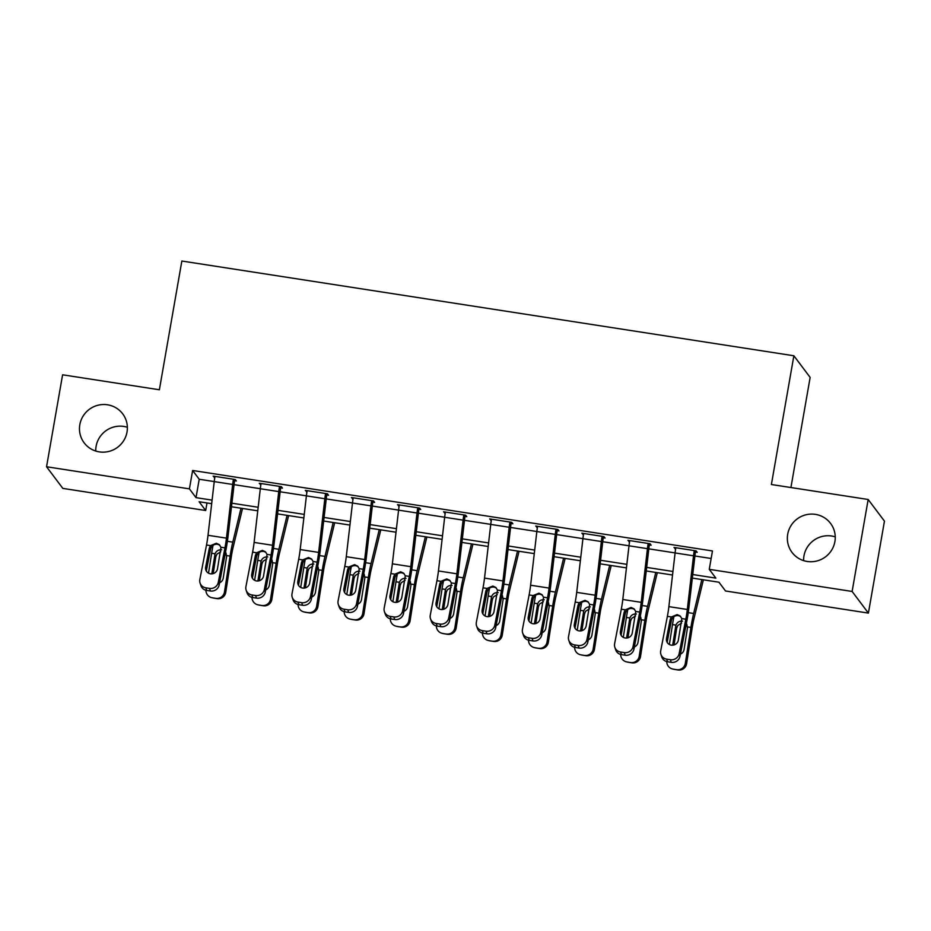 <?xml version="1.0" encoding="UTF-8"?>
<svg xmlns="http://www.w3.org/2000/svg" width="931" height="931" viewBox="0 0 931 931"><rect width="100%" height="100%" fill="white"/><g stroke="black" fill="none" stroke-linecap="round" stroke-linejoin="round"><path stroke-width="1.4" d="M95.765 451.046A24.113 23.659 143 0 1 127.372 427.271M127.023 431.984A24.113 23.659 143 0 1 84.151 442.83A24.113 23.659 143 0 1 97.93 405.253A24.113 23.659 143 0 1 127.023 431.984M803.628 560.625A24.113 23.659 143 0 1 835.235 536.85M834.898 541.563A24.113 23.659 143 0 1 792.025 552.409A24.113 23.659 143 0 1 805.792 514.831A24.113 23.659 143 0 1 834.898 541.563M790.919 487.541L810.145 377.416L793.864 355.77L181.848 261.029L159.376 389.775L62.598 374.797L46.55 466.757L189.412 488.868L196.01 497.643L212.093 500.133M793.864 355.77L771.392 484.516L868.169 499.493L884.45 521.139L868.402 613.098L725.54 590.987L718.941 582.212L692.327 578.093M207.008 502.961L205.693 510.514L62.831 488.391L46.55 466.757M692.734 574.532L715.858 578.116L709.259 569.341L712.471 550.954L192.624 470.481L199.222 479.256L214.235 481.571M234.03 484.644L260.319 488.705L254.105 542.424A18.841 2.642 -81.2 0 1 252.604 552.141L245.924 586.658A7.541 7.204 -18.9 0 0 251.917 594.956L255.594 595.526A7.541 7.204 -18.9 0 0 264.357 589.521L265.254 592.116A7.541 7.204 161.1 0 1 256.49 598.133L255.594 595.526M280.115 491.777L306.404 495.839M326.199 498.911L352.488 502.973M372.284 506.045L398.584 510.107L392.358 563.825A18.841 2.642 -81.2 0 1 390.857 573.543L384.177 608.059A7.541 7.204 -18.9 0 0 390.17 616.357L393.86 616.927A7.541 7.204 -18.9 0 0 402.611 610.922L403.507 613.517A7.541 7.204 161.1 0 1 394.744 619.534L393.86 616.927M418.368 513.179L444.669 517.24M464.453 520.313L490.753 524.374L484.527 578.093A18.841 2.642 -81.2 0 1 483.026 587.822L476.346 622.327A7.541 7.204 -18.9 0 0 482.339 630.624L486.029 631.195A7.541 7.204 -18.9 0 0 494.78 625.19L495.676 627.785A7.541 7.204 161.1 0 1 486.913 633.802L486.029 631.195M510.537 527.446L536.838 531.508M556.622 534.58L582.922 538.653M602.706 541.714L629.007 545.787L622.792 599.494A18.841 2.642 -81.2 0 1 621.291 609.223L614.611 643.728A7.541 7.204 -18.9 0 0 620.593 652.026L624.282 652.596A7.541 7.204 -18.9 0 0 633.045 646.591L633.93 649.186A7.541 7.204 161.1 0 1 625.178 655.203L624.282 652.596M648.791 548.848L675.091 552.921M694.875 555.982L711.144 558.495M660.94 654.446A7.541 7.204 -18.9 0 0 666.677 659.16L667.574 661.766A7.541 7.204 161.1 0 1 661.825 657.053L660.94 654.446A7.541 7.204 -18.9 0 1 660.696 650.862L667.376 616.357A18.841 2.642 -81.2 0 0 668.877 606.628L675.091 552.944A13.185 1.85 98.8 0 1 675.848 547.731L694.282 550.593A13.185 1.85 98.8 0 0 693.525 555.795L687.311 609.479A18.841 2.642 -81.2 0 1 685.81 619.208L679.13 653.725L680.014 656.32L686.694 621.815A28.256 3.968 -81.2 0 0 688.952 607.221L695.376 552.048L697.226 552.339L696.12 550.873L673.997 547.451L675.638 548.999M633.93 649.186L640.609 614.669A28.256 3.968 -81.2 0 0 642.867 600.088L649.291 544.914L651.141 545.205L650.036 543.739L627.913 540.317L629.554 541.865M568.76 640.179A7.541 7.204 -18.9 0 0 574.508 644.892L575.405 647.499A7.541 7.204 161.1 0 1 569.656 642.786L568.76 640.179A7.541 7.204 -18.9 0 1 568.527 636.595L575.207 602.089A18.841 2.642 -81.2 0 0 576.708 592.36L582.922 538.677A13.185 1.85 98.8 0 1 583.679 533.463L602.113 536.326A13.185 1.85 98.8 0 0 601.356 541.528L595.142 595.212A18.841 2.642 -81.2 0 1 593.641 604.941L586.961 639.457L587.845 642.053L594.525 607.536A28.256 3.968 -81.2 0 0 596.783 592.954L603.207 537.781L605.057 538.071L603.951 536.605L581.828 533.184L583.469 534.731M522.675 633.045A7.541 7.204 -18.9 0 0 528.424 637.758L529.32 640.365A7.541 7.204 161.1 0 1 523.571 635.652L522.675 633.045A7.541 7.204 -18.9 0 1 522.431 629.461L529.111 594.956A18.841 2.642 -81.2 0 0 530.612 585.227L536.838 531.543A13.185 1.85 98.8 0 1 537.594 526.329L556.028 529.192A13.185 1.85 98.8 0 0 555.272 534.394L549.046 588.078A18.841 2.642 -81.2 0 1 547.544 597.807L540.864 632.324L541.761 634.919L548.44 600.402A28.256 3.968 -81.2 0 0 550.687 585.82L557.122 530.647L558.972 530.938L557.867 529.471L535.744 526.05L537.373 527.598M495.676 627.785L502.356 593.268A28.256 3.968 -81.2 0 0 504.602 578.686L511.038 523.513L512.876 523.804L511.782 522.338L489.659 518.916L491.289 520.464M430.506 618.778A7.541 7.204 -18.9 0 0 436.255 623.491L437.139 626.098A7.541 7.204 161.1 0 1 431.402 621.384L430.506 618.778A7.541 7.204 -18.9 0 1 430.262 615.193L436.942 580.688A18.841 2.642 -81.2 0 0 438.443 570.959L444.657 517.275A13.185 1.85 98.8 0 1 445.414 512.062L463.847 514.924A13.185 1.85 98.8 0 0 463.091 520.126L456.877 573.81A18.841 2.642 -81.2 0 1 455.375 583.539L448.695 618.056L449.592 620.651L456.271 586.134A28.256 3.968 -81.2 0 0 458.518 571.553L464.953 516.379L466.792 516.67L465.698 515.204L443.575 511.782L445.204 513.33M403.507 613.517L410.187 579.001A28.256 3.968 -81.2 0 0 412.433 564.419L418.869 509.245L420.707 509.536L419.613 508.07L397.49 504.649L399.12 506.196M338.337 604.51A7.541 7.204 -18.9 0 0 344.086 609.223L344.97 611.83A7.541 7.204 161.1 0 1 339.221 607.117L338.337 604.51A7.541 7.204 -18.9 0 1 338.093 600.926L344.773 566.409A18.841 2.642 -81.2 0 0 346.274 556.691L352.488 503.008A13.185 1.85 98.8 0 1 353.245 497.794L371.678 500.645A13.185 1.85 98.8 0 0 370.922 505.859L364.708 559.543A18.841 2.642 -81.2 0 1 363.206 569.272L356.526 603.788L357.423 606.384L364.102 571.867A28.256 3.968 -81.2 0 0 366.349 557.285L372.784 502.112L374.623 502.403L373.529 500.936L351.406 497.515L353.035 499.051M292.253 597.376A7.541 7.204 -18.9 0 0 298.001 602.089L298.886 604.696A7.541 7.204 161.1 0 1 293.137 599.983L292.253 597.376A7.541 7.204 -18.9 0 1 292.008 593.792L298.688 559.275A18.841 2.642 -81.2 0 0 300.189 549.558L306.404 495.874A13.185 1.85 98.8 0 1 307.16 490.66L325.594 493.511A13.185 1.85 98.8 0 0 324.838 498.725L318.623 552.409A18.841 2.642 -81.2 0 1 317.122 562.138L310.442 596.655L311.338 599.25L318.018 564.733A28.256 3.968 -81.2 0 0 320.264 550.151L326.7 494.978L328.538 495.269L327.444 493.802L305.321 490.381L306.951 491.917M265.254 592.116L271.933 557.599A28.256 3.968 -81.2 0 0 274.18 543.017L280.615 487.844L282.454 488.135L281.36 486.669L259.237 483.247L260.866 484.783M200.084 583.109A7.541 7.204 -18.9 0 0 205.832 587.822L206.717 590.429A7.541 7.204 161.1 0 1 200.968 585.715L200.084 583.109A7.541 7.204 -18.9 0 1 199.839 579.524L206.519 545.007A18.841 2.642 -81.2 0 0 208.02 535.29L214.235 481.606A13.185 1.85 98.8 0 1 214.991 476.393L233.425 479.244A13.185 1.85 98.8 0 0 232.669 484.457L226.454 538.141A18.841 2.642 -81.2 0 1 224.953 547.87L218.273 582.387L219.157 584.982L225.837 550.465A28.256 3.968 -81.2 0 0 228.095 535.884L234.531 480.71L236.369 481.001L235.264 479.535L213.152 476.113L214.782 477.65M868.169 499.493L852.121 591.453L868.402 613.098M192.624 470.481L189.412 488.868M709.259 569.341L852.121 591.453M231.877 503.194L258.178 507.267M277.962 510.328L304.262 514.401M324.046 517.461L350.347 521.535M370.131 524.595L396.431 528.668M416.215 531.729L442.516 535.802M462.311 538.863L488.6 542.936M508.396 545.997L534.685 550.07M554.48 553.13L580.769 557.204M600.565 560.264L626.854 564.337M646.649 567.398L672.938 571.471M211.674 503.683L199.094 501.739L205.693 510.514M672.531 575.021L646.23 570.959M626.447 567.887L600.146 563.825M580.362 560.753L554.061 556.691M534.278 553.619L507.977 549.558M488.193 546.485L461.892 542.424M442.109 539.352L415.808 535.29M396.024 532.218L369.723 528.156M349.94 525.084L323.639 521.023M303.843 517.95L277.554 513.889M257.759 510.816L231.47 506.755M199.222 479.256L196.01 497.643M675.324 547.649L675.103 548.918M629.24 540.515L629.019 541.784M583.155 533.382L582.934 534.638M537.071 526.248L536.85 527.505M490.974 519.114L490.765 520.371M444.89 511.98L444.681 513.237M398.805 504.846L398.584 506.103M352.721 497.713L352.5 498.969M306.636 490.579L306.415 491.836M260.552 483.445L260.331 484.702M214.467 476.311L214.246 477.568M695.376 552.048L695.597 550.791M680.654 616.485L678.338 615.612C675.219 615.368 673.008 616.659 671.682 619.487L671.367 620.546L670.18 619.522L666.503 638.503L667.387 641.11L671.367 620.546M667.574 661.766L671.263 662.337L670.367 659.73A7.541 7.204 -18.9 0 0 679.13 653.725M667.387 641.11A6.028 5.761 -18.9 0 0 667.306 642.611M680.014 656.32A7.541 7.204 161.1 0 1 671.263 662.337M666.677 659.16L670.367 659.73M670.18 619.522L671.344 616.962L677.163 614.6L680.096 615.95L681.829 618.591L678.303 640.33A6.028 5.761 161.1 0 1 666.701 641.366A6.028 5.761 161.1 0 1 666.503 638.503M673.893 616.671A28.256 3.968 98.8 0 0 672.496 624.585L669.377 644.508M701.858 579.571L693.653 613.482A28.256 3.968 98.8 0 0 690.93 627.436L685.309 663.361L686.601 663.663A7.541 7.46 103 0 1 678.071 669.971L674.381 669.401A7.541 7.46 103 0 1 673.846 669.296L672.554 668.993A7.541 7.46 -77 0 0 673.09 669.098L674.381 669.401M703.382 579.804L694.037 618.428A18.841 2.642 98.8 0 0 692.222 627.738L686.601 663.663M672.671 645.195L675.918 625.108C677.186 622.211 679.386 620.896 682.528 621.175M686.799 624.189L687.439 628.041L684.087 649.454A6.028 5.97 103 0 1 680.445 654.109M678.071 669.971L673.09 669.098M676.779 669.668A7.541 7.46 -77 0 0 685.309 663.361M666.782 661.604A7.541 7.46 -77 0 0 672.554 668.993M681.632 623.095L677.756 625.492L676.674 628.157L674.044 644.95M647.441 548.662L629.007 545.81A13.185 1.85 98.8 0 1 629.763 540.597L648.197 543.46A13.185 1.85 98.8 0 0 647.441 548.662L641.226 602.345A18.841 2.642 -81.2 0 1 639.725 612.074L633.045 646.591M649.291 544.914L649.512 543.657M634.57 609.351L632.254 608.467C629.135 608.234 626.924 609.526 625.597 612.354L625.283 613.413L624.096 612.389L620.418 631.369L621.303 633.976L625.283 613.413M620.593 652.026L621.489 654.633L625.178 655.203M621.489 654.633A7.541 7.204 161.1 0 1 615.74 649.919L614.844 647.313M621.303 633.976A6.028 5.761 -18.9 0 0 621.221 635.477M624.096 612.389L625.26 609.828L631.078 607.466L634.011 608.816L635.745 611.458L632.219 633.196A6.028 5.761 161.1 0 1 620.616 634.232A6.028 5.761 161.1 0 1 620.418 631.369M603.207 537.781L603.428 536.524M588.485 602.217L586.169 601.333C583.05 601.1 580.839 602.392 579.513 605.22L579.198 606.279L578 605.255L574.334 624.236L575.218 626.842L579.198 606.279M575.405 647.499L579.082 648.069L578.198 645.462A7.541 7.204 -18.9 0 0 586.961 639.457M575.218 626.842A6.028 5.761 -18.9 0 0 575.137 628.344M587.845 642.053A7.541 7.204 161.1 0 1 579.082 648.069M574.508 644.892L578.198 645.462M578 605.255L579.175 602.694L584.994 600.332L587.927 601.682L589.66 604.324L586.134 626.063A6.028 5.761 161.1 0 1 574.52 627.098A6.028 5.761 161.1 0 1 574.334 624.236M557.122 530.647L557.343 529.39M542.401 595.084L540.085 594.199C536.966 593.966 534.755 595.258 533.428 598.086L533.114 599.145L531.915 598.121L528.249 617.102L529.134 619.709L533.114 599.145M529.32 640.365L532.998 640.935L532.113 638.329A7.541 7.204 -18.9 0 0 540.864 632.324M529.134 619.709A6.028 5.761 -18.9 0 0 529.052 621.21M541.761 634.919A7.541 7.204 161.1 0 1 532.998 640.935M528.424 637.758L532.113 638.329M531.915 598.121L533.091 595.561L538.909 593.198L541.842 594.537L543.576 597.19L540.038 618.929A6.028 5.761 161.1 0 1 528.436 619.965A6.028 5.761 161.1 0 1 528.249 617.102M627.808 609.537A28.256 3.968 98.8 0 0 626.412 617.451L623.293 637.374M655.773 572.437L647.569 606.349A28.256 3.968 98.8 0 0 644.846 620.302L639.225 656.227L640.516 656.53A7.541 7.46 103 0 1 631.986 662.837L628.297 662.267A7.541 7.46 103 0 1 627.762 662.162L626.47 661.86A7.541 7.46 -77 0 0 627.005 661.964L628.297 662.267M657.298 572.67L647.953 611.295A18.841 2.642 98.8 0 0 646.137 620.605L640.516 656.53M626.586 638.061L629.833 617.975C631.102 615.077 633.301 613.762 636.443 614.041M640.714 617.055L641.343 620.907L638.003 642.32A6.028 5.97 103 0 1 634.36 646.975M631.986 662.837L627.005 661.964M630.694 662.535A7.541 7.46 -77 0 0 639.225 656.227M620.698 654.47A7.541 7.46 -77 0 0 626.47 661.86M635.547 615.961L631.672 618.359L630.59 621.024L627.96 637.816M581.724 602.404A28.256 3.968 98.8 0 0 580.327 610.317L577.208 630.24M609.689 565.303L601.484 599.215A28.256 3.968 98.8 0 0 598.761 613.168L593.14 649.093L594.432 649.396A7.541 7.46 103 0 1 585.902 655.703L582.212 655.133A7.541 7.46 103 0 1 581.677 655.028L580.385 654.726A7.541 7.46 -77 0 0 580.921 654.83L582.212 655.133M611.213 565.536L601.868 604.161A18.841 2.642 98.8 0 0 600.053 613.459L594.432 649.396M580.502 630.927L583.749 610.841C585.017 607.943 587.217 606.628 590.359 606.907M594.618 609.921L595.258 613.773L591.918 635.186A6.028 5.97 103 0 1 588.276 639.841M585.902 655.703L580.921 654.83M584.61 655.401A7.541 7.46 -77 0 0 593.14 649.093M574.613 647.336A7.541 7.46 -77 0 0 580.385 654.726M589.463 608.827L585.587 611.225L584.505 613.89L581.875 630.683M535.639 595.27A28.256 3.968 98.8 0 0 534.243 603.183L531.124 623.107M563.604 558.158L555.4 592.081A28.256 3.968 98.8 0 0 552.677 606.034L547.056 641.959L548.347 642.262A7.541 7.46 103 0 1 539.817 648.57L536.128 647.999A7.541 7.46 103 0 1 535.593 647.895L534.301 647.592A7.541 7.46 -77 0 0 534.836 647.697L536.128 647.999M565.129 558.402L555.784 597.027A18.841 2.642 98.8 0 0 553.968 606.325L548.347 642.262M534.417 623.793L537.664 603.707C538.921 600.809 541.132 599.494 544.274 599.773M548.534 602.788L549.174 606.64L545.834 628.053A6.028 5.97 103 0 1 542.191 632.708M539.817 648.57L534.836 647.697M538.514 648.267A7.541 7.46 -77 0 0 547.056 641.959M528.529 640.202A7.541 7.46 -77 0 0 534.301 647.592M543.378 601.694L539.503 604.091L538.421 606.756L535.79 623.549M509.176 527.26L490.742 524.409A13.185 1.85 98.8 0 1 491.51 519.195L509.944 522.058A13.185 1.85 98.8 0 0 509.176 527.26L502.961 580.944A18.841 2.642 -81.2 0 1 501.46 590.673L494.78 625.19M511.038 523.513L511.259 522.256M496.316 587.95L494 587.065C490.881 586.833 488.67 588.124 487.344 590.952L487.029 592.011L485.831 590.987L482.165 609.968L483.049 612.575L487.029 592.011M482.339 630.624L483.236 633.231L486.913 633.802M483.236 633.231A7.541 7.204 161.1 0 1 477.487 628.518L476.591 625.911M483.049 612.575A6.028 5.761 -18.9 0 0 482.968 614.076M485.831 590.987L487.006 588.427L492.825 586.065L495.758 587.403L497.491 590.056L493.954 611.795A6.028 5.761 161.1 0 1 482.351 612.831A6.028 5.761 161.1 0 1 482.165 609.968M489.555 588.136A28.256 3.968 98.8 0 0 488.147 596.049L485.039 615.973M517.52 551.024L509.315 584.947A28.256 3.968 98.8 0 0 506.58 598.901L500.971 634.826L502.263 635.128A7.541 7.46 103 0 1 493.721 641.436L490.043 640.865A7.541 7.46 103 0 1 489.508 640.761L488.216 640.458A7.541 7.46 -77 0 0 488.752 640.563L490.043 640.865M519.044 551.268L509.699 589.893A18.841 2.642 98.8 0 0 507.884 599.192L502.263 635.128M488.333 616.659L491.568 596.573C492.836 593.675 495.048 592.36 498.19 592.64M502.449 595.654L503.089 599.506L499.749 620.919A6.028 5.97 103 0 1 496.107 625.574M493.721 641.436L488.752 640.563M492.429 641.133A7.541 7.46 -77 0 0 500.971 634.826M482.444 633.068A7.541 7.46 -77 0 0 488.216 640.458M497.294 594.56L493.418 596.957L492.324 599.622L489.706 616.415M464.953 516.379L465.174 515.122M450.22 580.816L447.916 579.932C444.797 579.699 442.574 580.991 441.259 583.818L440.945 584.877L439.746 583.853L436.08 602.834L436.965 605.441L440.945 584.877M437.139 626.098L440.829 626.668L439.944 624.061A7.541 7.204 -18.9 0 0 448.695 618.056M436.965 605.441A6.028 5.761 -18.9 0 0 436.883 606.942M449.592 620.651A7.541 7.204 161.1 0 1 440.829 626.668M436.255 623.491L439.944 624.061M439.746 583.853L440.922 581.293L446.74 578.931L449.673 580.269L451.407 582.922L447.869 604.661A6.028 5.761 161.1 0 1 436.267 605.697A6.028 5.761 161.1 0 1 436.08 602.834M417.007 512.993L398.573 510.141A13.185 1.85 98.8 0 1 399.329 504.928L417.763 507.791A13.185 1.85 98.8 0 0 417.007 512.993L410.792 566.676A18.841 2.642 -81.2 0 1 409.291 576.405L402.611 610.922M418.869 509.245L419.09 507.989M404.135 573.682L401.831 572.798C398.712 572.565 396.49 573.857 395.175 576.685L394.86 577.744L393.662 576.72L389.984 595.7L390.88 598.307L394.86 577.744M390.17 616.357L391.055 618.964L394.744 619.534M391.055 618.964A7.541 7.204 161.1 0 1 385.318 614.251L384.422 611.644M390.88 598.307A6.028 5.761 -18.9 0 0 390.799 599.808M393.662 576.72L394.825 574.159L400.656 571.785L403.589 573.135L405.322 575.789L401.785 597.527A6.028 5.761 161.1 0 1 390.182 598.563A6.028 5.761 161.1 0 1 389.984 595.7M372.784 502.112L373.005 500.855M358.051 566.548L355.747 565.664C352.628 565.431 350.405 566.723 349.09 569.551L348.776 570.61L347.577 569.586L343.9 588.567L344.796 591.173L348.776 570.61M344.97 611.83L348.66 612.4L347.775 609.793A7.541 7.204 -18.9 0 0 356.526 603.788M344.796 591.173A6.028 5.761 -18.9 0 0 344.703 592.675M357.423 606.384A7.541 7.204 161.1 0 1 348.66 612.4M344.086 609.223L347.775 609.793M347.577 569.586L348.741 567.026L354.56 564.652L357.504 566.001L359.238 568.655L355.7 590.394A6.028 5.761 161.1 0 1 344.098 591.429A6.028 5.761 161.1 0 1 343.9 588.567M326.7 494.978L326.921 493.721M311.966 559.415L309.662 558.53C306.543 558.297 304.321 559.589 303.006 562.417L302.691 563.476L301.493 562.452L297.815 581.433L298.711 584.04L302.691 563.476M298.886 604.696L302.575 605.266L301.691 602.66A7.541 7.204 -18.9 0 0 310.442 596.655M298.711 584.04A6.028 5.761 -18.9 0 0 298.618 585.541M311.338 599.25A7.541 7.204 161.1 0 1 302.575 605.266M298.001 602.089L301.691 602.66M301.493 562.452L302.656 559.892L308.475 557.518L311.42 558.868L313.153 561.521L309.616 583.26A6.028 5.761 161.1 0 1 298.013 584.296A6.028 5.761 161.1 0 1 297.815 581.433M278.753 491.591L260.319 488.74A13.185 1.85 98.8 0 1 261.076 483.526L279.509 486.378A13.185 1.85 98.8 0 0 278.753 491.591L272.539 545.275A18.841 2.642 -81.2 0 1 271.037 555.004L264.357 589.521M280.615 487.844L280.836 486.587M265.882 552.281L263.566 551.396C260.459 551.164 258.236 552.455 256.909 555.283L256.607 556.342L255.408 555.318L251.731 574.299L252.627 576.906L256.607 556.342M251.917 594.956L252.801 597.562L256.49 598.133M252.801 597.562A7.541 7.204 161.1 0 1 247.052 592.849L246.168 590.242M252.627 576.906A6.028 5.761 -18.9 0 0 252.534 578.407M255.408 555.318L256.572 552.758L262.391 550.384L265.335 551.734L267.069 554.387L263.531 576.126A6.028 5.761 161.1 0 1 251.929 577.162A6.028 5.761 161.1 0 1 251.731 574.299M443.47 581.002A28.256 3.968 98.8 0 0 442.062 588.916L438.955 608.839M471.435 543.89L463.231 577.814A28.256 3.968 98.8 0 0 460.496 591.767L454.887 627.692L456.178 627.994A7.541 7.46 103 0 1 447.636 634.302L443.959 633.732A7.541 7.46 103 0 1 443.424 633.627L442.132 633.324A7.541 7.46 -77 0 0 442.667 633.429L443.959 633.732M472.948 544.135L463.615 582.759A18.841 2.642 98.8 0 0 461.788 592.058L456.178 627.994M442.248 609.526L445.484 589.439C446.752 586.542 448.963 585.227 452.105 585.506M456.365 588.52L457.005 592.372L453.665 613.785A6.028 5.97 103 0 1 450.022 618.44M447.636 634.302L442.667 633.429M446.345 633.999A7.541 7.46 -77 0 0 454.887 627.692M436.36 625.935A7.541 7.46 -77 0 0 442.132 633.324M451.209 587.426L447.334 589.823L446.24 592.488L443.622 609.281M397.386 573.868A28.256 3.968 98.8 0 0 395.978 581.782L392.87 601.705M425.351 536.756L417.146 570.68A28.256 3.968 98.8 0 0 414.411 584.633L408.802 620.558L410.094 620.861A7.541 7.46 103 0 1 401.552 627.168L397.863 626.598A7.541 7.46 103 0 1 397.339 626.493L396.047 626.191A7.541 7.46 -77 0 0 396.571 626.295L397.863 626.598M426.864 537.001L417.53 575.626A18.841 2.642 98.8 0 0 415.703 584.924L410.094 620.861M396.152 602.392L399.399 582.306C400.667 579.408 402.879 578.093 406.009 578.372M410.28 581.386L410.92 585.238L407.58 606.651A6.028 5.97 103 0 1 403.938 611.306M401.552 627.168L396.571 626.295M400.26 626.866A7.541 7.46 -77 0 0 408.802 620.558M390.275 618.801A7.541 7.46 -77 0 0 396.047 626.191M405.125 580.292L401.249 582.69L400.155 585.355L397.537 602.148M351.301 566.735A28.256 3.968 98.8 0 0 349.893 574.648L346.786 594.572M379.254 529.623L371.062 563.546A28.256 3.968 98.8 0 0 368.327 577.499L362.718 613.424L364.009 613.727A7.541 7.46 103 0 1 355.467 620.034L351.778 619.464A7.541 7.46 103 0 1 351.255 619.359L349.963 619.057A7.541 7.46 -77 0 0 350.487 619.162L351.778 619.464M380.779 529.867L371.446 568.492A18.841 2.642 98.8 0 0 369.619 577.79L364.009 613.727M350.068 595.258L353.315 575.172C354.583 572.274 356.794 570.959 359.925 571.238M364.196 574.252L364.836 578.104L361.496 599.517A6.028 5.97 103 0 1 357.853 604.172M355.467 620.034L350.487 619.162M354.176 619.732A7.541 7.46 -77 0 0 362.718 613.424M344.191 611.667A7.541 7.46 -77 0 0 349.963 619.057M359.04 573.159L355.165 575.556L354.071 578.221L351.453 595.014M305.217 559.601A28.256 3.968 98.8 0 0 303.809 567.514L300.701 587.438M333.17 522.489L324.977 556.412A28.256 3.968 98.8 0 0 322.242 570.366L316.633 606.29L317.925 606.593A7.541 7.46 103 0 1 309.383 612.901L305.694 612.33A7.541 7.46 103 0 1 305.17 612.226L303.878 611.923A7.541 7.46 -77 0 0 304.402 612.028L305.694 612.33M334.695 522.733L325.35 561.358A18.841 2.642 98.8 0 0 323.534 570.656L317.925 606.593M303.983 588.124L307.23 568.038C308.498 565.14 310.698 563.825 313.84 564.105M318.111 567.119L318.751 570.971L315.411 592.384A6.028 5.97 103 0 1 311.757 597.039M309.383 612.901L304.402 612.028M308.091 612.598A7.541 7.46 -77 0 0 316.633 606.29M298.106 604.533A7.541 7.46 -77 0 0 303.878 611.923M312.956 566.025L309.069 568.422L307.986 571.087L305.368 587.88M259.132 552.467A28.256 3.968 98.8 0 0 257.724 560.381L254.617 580.304M287.085 515.355L278.881 549.278A28.256 3.968 98.8 0 0 276.158 563.232L270.549 599.157L271.84 599.459A7.541 7.46 103 0 1 263.298 605.767L259.609 605.197A7.541 7.46 103 0 1 259.086 605.092L257.794 604.789A7.541 7.46 -77 0 0 258.318 604.894L259.609 605.197M288.61 515.599L279.265 554.224A18.841 2.642 98.8 0 0 277.45 563.523L271.84 599.459M257.899 580.991L261.146 560.904C262.414 558.006 264.613 556.691 267.756 556.971M272.027 559.985L272.667 563.837L269.315 585.25A6.028 5.97 103 0 1 265.672 589.905M263.298 605.767L258.318 604.894M262.007 605.464A7.541 7.46 -77 0 0 270.549 599.157M252.022 597.399A7.541 7.46 -77 0 0 257.794 604.789M266.871 558.891L262.984 561.288L261.902 563.953L259.284 580.746M234.531 480.71L234.74 479.453M219.797 545.147L217.482 544.263C214.374 544.03 212.152 545.322 210.825 548.15L210.522 549.209L209.324 548.184L205.646 567.165L206.542 569.772L210.522 549.209M206.717 590.429L210.406 590.999L209.51 588.392A7.541 7.204 -18.9 0 0 218.273 582.387M206.542 569.772A6.028 5.761 -18.9 0 0 206.449 571.273M219.157 584.982A7.541 7.204 161.1 0 1 210.406 590.999M205.832 587.822L209.51 588.392M209.324 548.184L210.487 545.624L216.306 543.25L219.239 544.6L220.984 547.253L217.447 568.992A6.028 5.761 161.1 0 1 205.844 570.028A6.028 5.761 161.1 0 1 205.646 567.165M213.036 545.333A28.256 3.968 98.8 0 0 211.64 553.247L208.521 573.17M241.001 508.221L232.797 542.145A28.256 3.968 98.8 0 0 230.073 556.098L224.464 592.023L225.756 592.325A7.541 7.46 103 0 1 217.214 598.633L213.525 598.063A7.541 7.46 103 0 1 213.001 597.958L211.709 597.655A7.541 7.46 -77 0 0 212.233 597.76L213.525 598.063M242.526 508.466L233.181 547.091A18.841 2.642 98.8 0 0 231.365 556.389L225.756 592.325M211.814 573.857L215.061 553.77C216.329 550.873 218.529 549.558 221.671 549.837M225.942 552.851L226.582 556.703L223.231 578.116A6.028 5.97 103 0 1 219.588 582.771M217.214 598.633L212.233 597.76M215.922 598.33A7.541 7.46 -77 0 0 224.464 592.023M205.937 590.266A7.541 7.46 -77 0 0 211.709 597.655M220.787 551.757L216.9 554.154L215.817 556.819L213.199 573.612M681.829 618.591L685.81 619.208M667.376 616.357L671.344 616.962M668.877 606.628L687.311 609.479M675.091 552.944L693.525 555.795M690.93 627.436L687.509 626.9M693.653 613.482L688.242 612.645M675.918 625.108L672.496 624.585M676.674 628.157L675.638 626.226M635.745 611.458L639.725 612.074M621.291 609.223L625.26 609.828M622.792 599.494L641.226 602.345M589.66 604.324L593.641 604.941M575.207 602.089L579.175 602.694M576.708 592.36L595.142 595.212M582.922 538.677L601.356 541.528M543.576 597.19L547.544 597.807M529.111 594.956L533.091 595.561M530.612 585.227L549.046 588.078M536.838 531.543L555.272 534.394M644.846 620.302L641.424 619.767M647.569 606.349L642.157 605.511M629.833 617.975L626.412 617.451M630.59 621.024L629.554 619.092M598.761 613.168L595.34 612.633M601.484 599.215L596.073 598.377M583.749 610.841L580.327 610.317M584.505 613.89L583.469 611.946M552.677 606.034L549.255 605.499M555.4 592.081L549.988 591.243M537.664 603.707L534.243 603.183M538.421 606.756L537.385 604.813M497.491 590.056L501.46 590.673M483.026 587.822L487.006 588.427M484.527 578.093L502.961 580.944M506.58 598.901L503.171 598.365M509.315 584.947L503.904 584.109M491.568 596.573L488.147 596.049M492.324 599.622L491.289 597.679M451.407 582.922L455.375 583.539M436.942 580.688L440.922 581.293M438.443 570.959L456.877 573.81M444.657 517.275L463.091 520.126M405.322 575.789L409.291 576.405M390.857 573.543L394.825 574.159M392.358 563.825L410.792 566.676M359.238 568.655L363.206 569.272M344.773 566.409L348.741 567.026M346.274 556.691L364.708 559.543M352.488 503.008L370.922 505.859M313.153 561.521L317.122 562.138M298.688 559.275L302.656 559.892M300.189 549.558L318.623 552.409M306.404 495.874L324.838 498.725M267.069 554.387L271.037 555.004M252.604 552.141L256.572 552.758M254.105 542.424L272.539 545.275M460.496 591.767L457.074 591.232M463.231 577.814L457.819 576.976M445.484 589.439L442.062 588.916M446.24 592.488L445.204 590.545M414.411 584.633L410.99 584.098M417.146 570.68L411.723 569.842M399.399 582.306L395.978 581.782M400.155 585.355L399.12 583.411M368.327 577.499L364.905 576.964M371.062 563.546L365.639 562.708M353.315 575.172L349.893 574.648M354.071 578.221L353.035 576.277M322.242 570.366L318.821 569.83M324.977 556.412L319.554 555.574M307.23 568.038L303.809 567.514M307.986 571.087L306.951 569.144M276.158 563.232L272.736 562.696M278.881 549.278L273.47 548.44M261.146 560.904L257.724 560.381M261.902 563.953L260.866 562.01M220.984 547.253L224.953 547.87M206.519 545.007L210.487 545.624M208.02 535.29L226.454 538.141M214.235 481.606L232.669 484.457M230.073 556.098L226.652 555.563M232.797 542.145L227.385 541.307M215.061 553.77L211.64 553.247M215.817 556.819L214.782 554.876"/></g></svg>
